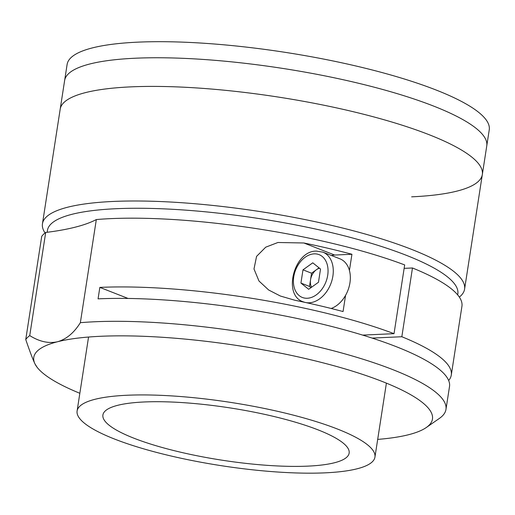 <?xml version="1.0" encoding="UTF-8"?>
<svg xmlns="http://www.w3.org/2000/svg" width="515" height="515" viewBox="0 0 515 515"><rect width="100%" height="100%" fill="white"/><g stroke="black" fill="none" stroke-linecap="round" stroke-linejoin="round"><path stroke-width="0.77" d="M45.043 232.967A213.583 45.333 8.8 0 1 42.455 223.761L64.626 80.527A213.583 45.333 8.8 0 1 135.316 58.221A213.583 45.333 8.8 0 1 365.315 84.924A213.583 45.333 8.8 0 1 486.765 145.88L489.25 129.812A213.583 45.333 8.8 0 0 367.8 68.856A213.583 45.333 8.8 0 0 137.801 42.153A213.583 45.333 8.8 0 0 67.111 64.465L64.626 80.527A213.583 45.333 8.8 0 1 135.316 58.221A213.583 45.333 8.8 0 1 365.315 84.924A213.583 45.333 8.8 0 1 486.765 145.88L482.33 174.527A213.583 45.333 8.8 0 1 411.64 196.833M457.648 294.863A207.648 44.078 -171.2 0 0 341.748 235.168A207.648 44.078 -171.2 0 0 116.158 208.71A207.648 44.078 -171.2 0 0 47.328 232.259M42.455 223.761A213.583 45.333 8.8 0 1 113.145 201.455A213.583 45.333 8.8 0 1 343.138 228.158A213.583 45.333 8.8 0 1 464.588 289.115A213.583 45.333 8.8 0 1 459.341 297.103M130.881 86.868A213.583 45.333 8.8 0 1 360.88 113.57A213.583 45.333 8.8 0 1 482.33 174.527A213.583 45.333 8.8 0 0 360.88 113.57A213.583 45.333 8.8 0 0 130.881 86.868A213.583 45.333 8.8 0 0 60.191 109.174A213.583 45.333 8.8 0 1 130.881 86.868M307.912 466.127A124.591 26.445 8.8 0 1 173.748 450.548A124.591 26.445 8.8 0 1 102.903 414.993A124.591 26.445 8.8 0 1 144.136 401.977A124.591 26.445 8.8 0 1 278.3 417.556A124.591 26.445 8.8 0 1 349.151 453.11A124.591 26.445 8.8 0 1 307.912 466.127M126.98 395.256A150.695 31.988 8.8 0 1 289.256 414.099A150.695 31.988 8.8 0 1 374.946 457.108A150.695 31.988 8.8 0 1 325.068 472.847A150.695 31.988 8.8 0 1 162.792 454.005A150.695 31.988 8.8 0 1 77.102 410.996A150.695 31.988 8.8 0 1 126.98 395.256M96.324 219.557L80.359 322.686A213.583 45.333 8.8 0 1 94.515 321.772A213.583 45.333 8.8 0 1 324.514 348.475A213.583 45.333 8.8 0 1 445.964 409.431A213.583 45.333 8.8 0 1 439.417 418.386L426.278 427.527A201.719 42.816 -171.2 0 0 336.984 366.583A201.719 42.816 -171.2 0 0 100.541 336.289A201.719 42.816 -171.2 0 0 57.577 341.735C48.758 343.73 39.475 341.683 29.735 335.593L45.7 232.465A296.64 62.965 8.8 0 0 96.324 219.557A213.583 45.333 8.8 0 1 110.48 218.643A213.583 45.333 8.8 0 1 404.674 264.922L394.027 333.675L362.663 335.104M445.964 409.431L449.511 386.514A213.583 45.333 -171.2 0 0 328.061 325.557A213.583 45.333 -171.2 0 0 98.062 298.855L99.839 287.396A213.583 45.333 8.8 0 1 394.027 333.675M372.113 338.085L401.829 336.733A213.583 45.333 8.8 0 1 451.282 375.055A213.583 45.333 8.8 0 1 448.662 380.514M401.829 336.733L412.47 267.98A213.583 45.333 8.8 0 1 461.929 306.303L451.282 375.055M377.688 439.398A201.719 42.816 -171.2 0 0 426.278 427.527M80.359 322.686C74.025 332.832 66.429 339.185 57.577 341.735A201.719 42.816 -171.2 0 0 35.02 363.983A201.719 42.816 -171.2 0 0 37.112 367.285A201.719 42.816 -171.2 0 0 79.844 393.286M29.735 335.593A213.583 45.333 8.8 0 0 25.75 339.52C29.722 351.191 32.812 359.348 35.02 363.983L37.112 367.285M128.061 298.449L99.839 287.396M412.47 267.98L404.14 268.36M345.571 295.353L343.061 311.556A213.583 45.333 -171.2 0 0 294.986 300.277L280.411 296.041L268.675 290.003L258.974 281.003L253.992 268.972L256.56 256.386L265.734 247.174L277.926 242.494L303.85 242.983A213.583 45.333 8.8 0 1 351.932 254.262L349.421 270.465M331.428 255.492A29.664 21.012 111.4 0 1 334.66 255.047L351.932 254.262M25.75 339.52L41.715 236.391A213.583 45.333 8.8 0 1 45.7 232.465M319.48 268.212A11.864 8.407 -68.6 0 0 316.461 269.693A11.864 8.407 -68.6 0 0 310.539 279.819A11.864 8.407 -68.6 0 0 311.53 287.241M305.64 302.524A26.696 18.913 111.4 0 0 309.174 302.794A26.696 18.913 111.4 0 0 332.046 280.044A26.696 18.913 111.4 0 0 322.899 252.15L339.958 258.833A26.696 18.913 111.4 0 1 349.82 283.559A26.696 18.913 111.4 0 1 331.164 308.479M300.934 283.07L302.987 269.841L312.772 262.824L320.517 269.042L318.47 282.272L308.678 289.288L300.934 283.07L309.515 286.43L311.562 273.201L302.987 269.841M311.002 287.621L309.515 286.43M311.562 273.201L319.03 267.851M303.85 242.983L334.66 255.047M307.288 298.256A22.988 16.287 -68.6 0 0 327.707 275.287A22.988 16.287 -68.6 0 0 314.163 253.856A22.988 16.287 -68.6 0 0 293.743 276.832A22.988 16.287 -68.6 0 0 307.288 298.256M305.324 302.453A26.696 18.913 111.4 0 1 303.425 301.867L304.423 302.26M464.588 289.115L482.33 174.527M374.946 457.108L386.398 383.141M77.102 410.996L88.554 337.035M322.899 252.15L316.429 251.108C294.026 250.515 282.375 295.597 303.425 301.867"/></g></svg>
